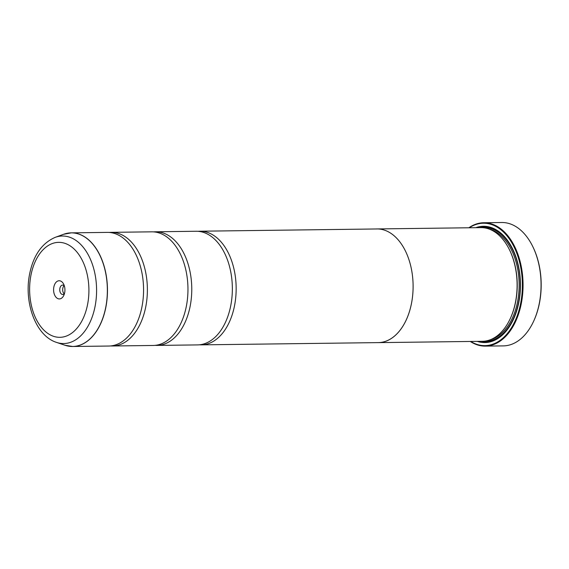<?xml version="1.0" encoding="UTF-8"?>
<svg xmlns="http://www.w3.org/2000/svg" width="569" height="569" viewBox="0 0 569 569"><rect width="100%" height="100%" fill="white"/><g stroke="black" fill="none" stroke-linecap="round" stroke-linejoin="round"><path stroke-width="0.85" d="M56.509 342.396C35.513 335.746 23.834 302.295 29.616 274.03C33.372 255.396 41.893 243.176 55.172 237.365A53.763 33.557 89.3 0 1 87.484 253.461A53.763 33.557 89.3 0 1 95.108 306.214A53.763 33.557 89.3 0 1 56.509 342.396L65.015 345.262L72.718 346.493L108.814 346.037A56.822 35.47 -90.7 0 0 142.008 306.577A56.822 35.47 -90.7 0 0 142.122 305.944A56.822 35.47 -90.7 0 0 141.688 271.626A56.822 35.47 -90.7 0 0 107.37 232.394L71.274 232.856A56.822 35.47 89.3 0 1 105.905 307.04A56.822 35.47 89.3 0 1 72.718 346.493A56.822 35.47 89.3 0 1 68.934 346.222M110.72 345.931A56.822 35.47 -90.7 0 0 112.619 345.988L153.21 345.468A56.822 35.47 -90.7 0 0 186.397 306.015A56.822 35.47 -90.7 0 0 186.518 305.375A56.822 35.47 -90.7 0 0 186.077 271.064A56.822 35.47 -90.7 0 0 151.767 231.832L111.175 232.344A56.822 35.47 -90.7 0 0 109.276 232.451M155.109 345.362A56.822 35.47 -90.7 0 0 157.016 345.419L197.599 344.906A56.822 35.47 -90.7 0 0 230.786 305.446A56.822 35.47 -90.7 0 0 230.907 304.813A56.822 35.47 -90.7 0 0 230.473 270.495A56.822 35.47 -90.7 0 0 196.156 231.263L155.572 231.782A56.822 35.47 -90.7 0 0 153.666 231.889M532.84 246.704L533.075 247.188A60.883 38.002 89.3 0 1 539.512 302.793A60.883 38.002 89.3 0 1 534.006 320.411L533.786 320.902A61.694 38.514 -90.7 0 0 539.362 303.049A61.694 38.514 -90.7 0 0 532.84 246.704A61.694 38.514 -90.7 0 0 501.758 222.507L483.75 222.735A61.694 38.514 89.3 0 1 521.353 303.277A61.694 38.514 89.3 0 1 485.321 346.116A61.694 38.514 89.3 0 1 470.3 341.464M53.835 287.061A9.09 5.676 -90.7 0 0 56.736 297.928A9.09 5.676 -90.7 0 0 63.87 295.247A9.09 5.676 -90.7 0 0 64.688 292.615A9.09 5.676 -90.7 0 0 63.728 284.308A9.09 5.676 -90.7 0 0 58.223 280.88A9.09 5.676 -90.7 0 0 53.835 287.061M64.368 285.965A4.708 2.937 -90.7 0 0 62.626 285.083A4.708 2.937 -90.7 0 0 59.88 288.355A4.708 2.937 -90.7 0 0 62.746 294.5A4.708 2.937 -90.7 0 0 64.468 293.576M64.098 285.688A4.708 2.937 -90.7 0 0 62.796 288.319A4.708 2.937 -90.7 0 0 64.197 293.86M470.719 341.457A61.21 38.208 -90.7 0 0 520.685 303.135A61.21 38.208 -90.7 0 0 509.76 239.513A61.21 38.208 -90.7 0 0 469.276 227.764M468.856 227.771A61.694 38.514 89.3 0 1 483.75 222.735M378.335 342.63L482.341 341.308A56.85 35.484 -90.7 0 0 510.407 318.284L510.628 317.794A56.039 34.979 -90.7 0 0 515.692 301.577A56.039 34.979 -90.7 0 0 509.767 250.403L509.532 249.919A56.85 35.484 -90.7 0 0 480.897 227.621L376.891 228.944A56.85 35.484 89.3 0 1 411.543 303.156A56.85 35.484 89.3 0 1 378.335 342.63A56.85 35.484 89.3 0 1 377.297 342.616M510.407 318.284A56.85 35.484 -90.7 0 0 515.542 301.833A56.85 35.484 -90.7 0 0 509.532 249.919M477.249 341.372A58.152 36.295 -90.7 0 0 513.601 319.024A58.152 36.295 -90.7 0 0 518.857 302.196A58.152 36.295 -90.7 0 0 512.712 249.094A58.152 36.295 -90.7 0 0 475.805 227.685M480.862 341.329A57.334 35.79 -90.7 0 0 513.707 318.782M112.619 345.988A56.822 35.47 -90.7 0 0 145.813 306.527A56.822 35.47 -90.7 0 0 111.175 232.344M375.853 228.98A56.85 35.484 89.3 0 1 376.891 228.944A56.822 35.47 89.3 0 1 411.529 303.149A56.822 35.47 89.3 0 1 378.335 342.609L201.405 344.857A56.822 35.47 -90.7 0 0 234.592 305.397A56.822 35.47 -90.7 0 0 199.961 231.213A56.822 35.47 -90.7 0 0 198.062 231.32M157.016 345.419A56.822 35.47 -90.7 0 0 190.202 305.966A56.822 35.47 -90.7 0 0 155.572 231.782M199.499 344.8A56.822 35.47 -90.7 0 0 201.405 344.857M512.825 249.343A57.334 35.79 -90.7 0 0 479.411 227.636M485.321 346.116L503.33 345.888A61.694 38.514 -90.7 0 0 533.786 320.902M67.498 233.226A56.822 35.47 89.3 0 1 71.274 232.856L63.6 234.286A56.808 35.463 -90.7 0 1 97.74 251.292A56.808 35.463 -90.7 0 1 105.798 307.032A56.808 35.463 -90.7 0 1 65.015 345.262M490.627 339.622A56.039 34.979 -90.7 0 0 517.598 301.556A56.039 34.979 -90.7 0 0 489.219 229.094M483.927 341.229A56.85 35.484 -90.7 0 0 518.715 301.79A56.85 35.484 -90.7 0 0 482.484 227.657M87.605 304.344A47.49 29.645 -90.7 0 0 67.974 244.62A47.49 29.645 -90.7 0 0 30.925 275.325A47.49 29.645 -90.7 0 0 50.556 335.056A47.49 29.645 -90.7 0 0 87.605 304.344M55.172 237.365L63.6 234.286M199.961 231.213L376.891 228.966"/></g></svg>
